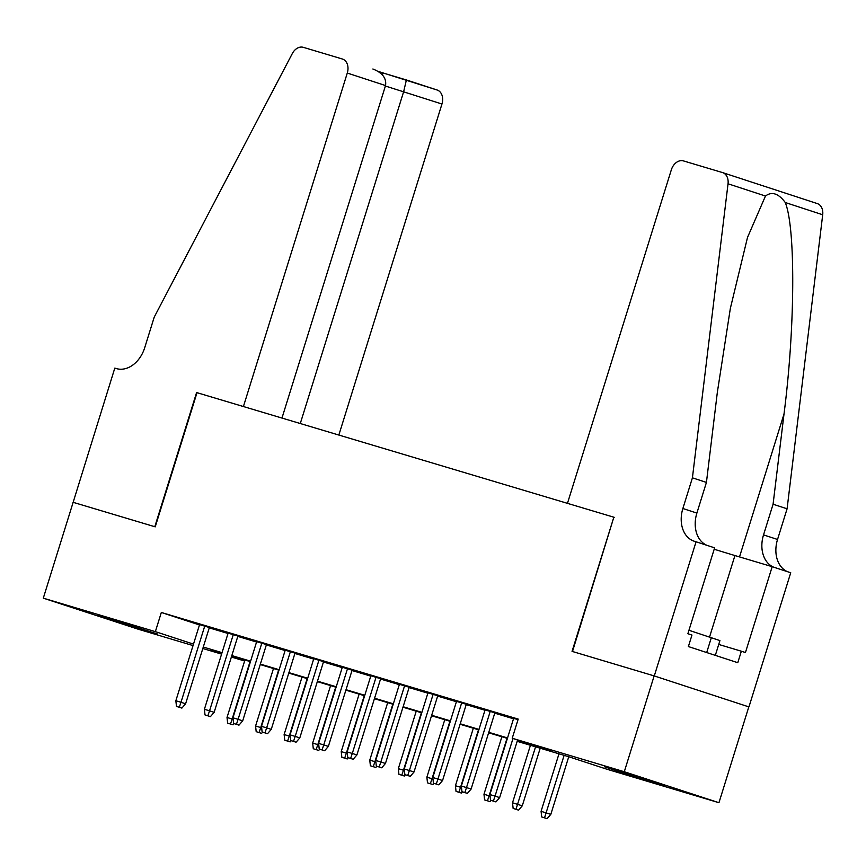 <?xml version="1.0" encoding="UTF-8"?>
<svg xmlns="http://www.w3.org/2000/svg" width="866" height="866" viewBox="0 0 866 866"><rect width="100%" height="100%" fill="white"/><g stroke="black" fill="none" stroke-linecap="round" stroke-linejoin="round"><path stroke-width="1.3" d="M107.795 618.205L157.644 634.042L115.503 621.301L97.847 615.423L107.795 618.205M614.557 769.603L664.406 785.44L622.264 772.699L604.609 766.811L614.557 769.603M73.004 502.28L154.798 526.723L196.593 392.558L243.411 406.544L347.288 73.047A12.048 8.941 -71.9 0 0 342.46 59.04A12.048 8.941 -71.9 0 0 342.297 58.985L303.327 47.338A12.048 8.941 -71.9 0 0 292.286 53.605L154.256 317.053L144.709 347.721A28.102 20.86 108.1 0 1 116.369 368.58L114.799 368.115L73.145 502.323L155.231 526.842L197.015 392.677L613.842 517.208L572.058 651.373L654.144 675.902L748.809 706.873L718.953 802.706L606.893 769.225L568.518 756.668L517.175 741.328M244.623 660.996L231.374 657.034M221.588 654.111L202.817 648.504M193.042 645.581L137.965 629.127L43.3 598.157L155.36 631.639L193.497 644.109M209.356 627.525L199.57 624.602M237.901 636.055L228.126 633.133M266.457 644.585L256.672 641.663M295.003 653.116L285.217 650.193M323.548 661.646L313.773 658.723M352.105 670.176L342.319 667.253M380.65 678.706L370.875 675.783M409.207 687.236L399.421 684.313M437.752 695.766L427.966 692.843M466.298 704.285L456.523 701.373M494.854 712.815L485.068 709.893M517.327 740.863L550.614 750.811L512.228 738.254L518.204 719.083L161.325 612.468L199.461 624.949M209.247 627.872L228.018 633.479M237.793 636.402L256.563 642.009M266.349 644.932L285.109 650.539M294.895 653.462L313.665 659.069M323.44 661.992L342.211 667.599M351.997 670.522L370.767 676.13M380.542 679.052L399.313 684.66M409.098 687.582L427.858 693.19M437.644 696.112L456.414 701.72M466.189 704.643L484.96 710.25M494.746 713.173L513.516 718.78M518.052 719.57L513.625 718.423M654.285 675.945L748.949 706.916L790.734 572.751L772.191 566.678L745.442 652.542L741.35 651.21L737.767 662.707L688.383 646.556L691.966 635.049L687.875 633.706L714.623 547.842L696.069 541.78L654.285 675.945L572.491 651.503L613.842 517.208M654.144 675.902L624.289 771.736L718.953 802.706M73.145 502.323L43.3 598.157M161.325 612.468L155.36 631.639M512.228 738.254L624.289 771.736M203.272 647.043L222.042 652.65M231.828 655.573L250.588 661.18M260.374 664.103L279.144 669.71M288.919 672.633L307.69 678.24M317.476 681.163L336.246 686.77M346.021 689.693L364.792 695.301M374.577 698.223L393.337 703.82M403.123 706.743L421.894 712.35M431.679 715.273L450.439 720.88M460.225 723.803L478.995 729.41M488.77 732.333L507.541 737.94M221.902 653.116L211.65 650.052L221.815 653.375M231.514 656.558L244.667 660.855M507.4 738.406L488.63 732.798M478.844 729.876L460.084 724.268M450.298 721.346L431.528 715.738M421.742 712.815L402.982 707.208M393.196 704.285L374.426 698.689M364.651 695.766L345.88 690.159M336.095 687.236L317.324 681.629M307.549 678.706L288.779 673.098M278.993 670.176L260.233 664.568M250.447 661.646L231.677 656.038M493.371 801.082L490.524 800.227L495.937 801.916L493.371 801.082L495.049 796.103L489.907 794.566L513.668 718.26M512.986 738.503L495.049 796.103L499.65 797.608L517.587 740.008M495.937 801.916L499.65 797.608M489.907 794.566L490.524 800.227M541.694 816.963L547.106 818.662L541.694 816.963L541.077 811.312L550.819 814.354L568.756 756.743M544.541 817.818L564.123 755.358M541.077 811.312L558.981 753.821M550.819 814.354L547.106 818.662M715.327 655.367L719.927 640.591L688.946 630.275M706.699 652.542L711.419 637.376M614.275 517.338L567.457 503.352L671.323 169.855A12.048 8.941 -71.9 0 1 683.469 160.914L722.439 172.55A12.048 8.941 -71.9 0 1 722.612 172.605A12.048 8.941 -71.9 0 1 728.035 183.787L692.421 477.837L682.873 508.504A28.102 20.86 -71.9 0 0 694.121 541.185A28.102 20.86 -71.9 0 0 694.5 541.304L696.069 541.78M722.774 172.659L817.103 203.521A12.048 8.941 108.1 0 1 817.277 203.575A12.048 8.941 108.1 0 1 822.7 214.757L787.086 508.807L773.078 504.228L784.001 414.056C795.118 328.106 795.713 228.213 785.267 202.514C778.458 193.399 771.855 191.234 765.468 196.03L747.52 237.403L730.352 308.383L717.351 392.255L706.429 482.416L696.881 513.083A28.102 20.86 -71.9 0 0 706.992 545.353M706.429 482.416L692.421 477.837M787.086 508.807L777.538 539.475A28.102 20.86 -71.9 0 0 787.649 571.733M773.641 567.154A28.102 20.86 -71.9 0 1 763.531 534.896L773.078 504.228M772.191 566.678L734.931 555.55A45.173 0.585 17.3 0 1 714.19 549.239M741.35 651.21L718.726 644.445M338.844 435.057L441.952 104.017L385.392 86.026M300.285 423.528L403.697 91.504L406.392 79.953L436.962 89.956A12.048 8.941 108.1 0 1 437.124 90.01A12.048 8.941 108.1 0 1 441.952 104.017M281.97 418.061L385.532 85.561L347.288 73.047M372.878 68.988C382.436 72.776 386.658 78.297 385.532 85.561M437.124 90.01L378.182 71.391L382.707 72.874L382.545 75.017M464.825 792.552L461.968 791.697L467.38 793.386L464.825 792.552L466.493 787.573L461.351 786.036L485.122 709.73M490.264 711.267L466.493 787.573L471.104 789.078L494.908 712.653M467.38 793.386L471.104 789.078M461.351 786.036L461.968 791.697M436.269 784.022L433.422 783.167L438.835 784.856L436.269 784.022L437.947 779.043L432.805 777.506L456.577 701.2M461.708 702.737L437.947 779.043L442.548 780.547L466.352 704.123M438.835 784.856L442.548 780.547M432.805 777.506L433.422 783.167M407.724 775.492L404.866 774.637L410.278 776.326L407.724 775.492L409.391 770.513L404.26 768.976L428.02 692.67M433.162 694.207L409.391 770.513L414.002 772.017L437.806 695.593M410.278 776.326L414.002 772.017M404.26 768.976L404.866 774.637M379.178 766.962L376.32 766.107L381.733 767.796L379.178 766.962L380.845 761.983L375.703 760.445L399.475 684.14M404.617 685.677L380.845 761.983L385.446 763.487L409.25 687.063M381.733 767.796L385.446 763.487M375.703 760.445L376.32 766.107M513.137 808.433L518.55 810.132L513.137 808.433L512.52 802.782L522.274 805.824L540.211 748.213M515.995 809.288L535.567 746.828M512.52 802.782L530.436 745.29M522.274 805.824L518.55 810.132M484.592 799.913L490.004 801.602L484.592 799.913L483.975 794.252L489.117 795.789L507.021 738.297M487.439 800.758L489.117 795.789L490.069 796.092M483.975 794.252L501.879 736.76M491.044 800.4L490.004 801.602M456.036 791.383L461.448 793.072L456.036 791.383L455.429 785.722L460.56 787.259L478.476 729.767M458.893 792.228L460.56 787.259L461.524 787.573M455.429 785.722L473.334 728.23M462.487 791.87L461.448 793.072M427.49 782.853L432.903 784.542L427.49 782.853L426.873 777.192L432.015 778.729L449.919 721.237M430.348 783.698L432.015 778.729L432.968 779.043M426.873 777.192L444.778 719.7M433.942 783.34L432.903 784.542M350.622 758.432L347.764 757.577L353.187 759.265L350.622 758.432L352.3 753.452L347.158 751.915L370.919 675.61M376.06 677.147L352.3 753.452L356.9 754.957L380.704 678.533M353.187 759.265L356.9 754.957M347.158 751.915L347.764 757.577M398.945 774.323L404.357 776.012L398.945 774.323L398.328 768.662L403.469 770.199L421.374 712.707M401.792 775.178L403.469 770.199L404.422 770.513M398.328 768.662L416.232 711.17M405.385 774.81L404.357 776.012M322.076 749.902L319.218 749.047L324.631 750.735L322.076 749.902L323.743 744.922L318.601 743.385L342.373 667.08M347.515 668.617L323.743 744.922L328.355 746.427L352.159 670.003M324.631 750.735L328.355 746.427M318.601 743.385L319.218 749.047M370.388 765.793L375.801 767.482L370.388 765.793L369.771 760.132L374.913 761.669L392.818 704.177M373.246 766.648L374.913 761.669L375.876 761.983M369.771 760.132L387.687 702.64M376.84 766.28L375.801 767.482M293.52 741.372L290.673 740.517L296.085 742.205L293.52 741.372L295.198 736.392L290.056 734.866L313.828 658.55M318.959 660.087L295.198 736.392L299.798 737.908L323.603 661.472M296.085 742.205L299.798 737.908M290.056 734.866L290.673 740.517M341.843 757.263L347.255 758.952L341.843 757.263L341.226 751.601L346.368 753.139L364.272 695.647M344.69 758.118L346.368 753.139L347.32 753.452M341.226 751.601L359.13 694.11M348.294 757.75L347.255 758.952M264.974 732.842L262.117 731.987L267.529 733.686L264.974 732.842L266.641 727.862L261.51 726.336L285.271 650.03M290.413 651.557L266.641 727.862L271.253 729.378L295.057 652.942M267.529 733.686L271.253 729.378M261.51 726.336L262.117 731.987M313.286 748.733L318.699 750.421L313.286 748.733L312.68 743.071L317.811 744.608L335.716 687.117M316.144 749.588L317.811 744.608L318.775 744.922M312.68 743.071L330.585 685.58M319.738 749.22L318.699 750.421M236.429 724.312L233.571 723.456L238.984 725.156L236.429 724.312L238.096 719.332L232.954 717.806L256.726 641.5M261.857 643.027L238.096 719.332L242.696 720.848L266.501 644.423M238.984 725.156L242.696 720.848M232.954 717.806L233.571 723.456M284.741 740.203L290.153 741.891L284.741 740.203L284.124 734.541L289.266 736.078L307.17 678.587M287.599 741.058L289.266 736.078L290.218 736.392M284.124 734.541L302.028 677.05M291.192 740.69L290.153 741.891M207.872 715.781L205.015 714.937L210.438 716.626L207.872 715.781L209.55 710.813L204.408 709.276L228.169 632.97M233.311 634.497L209.55 710.813L214.151 712.317L237.955 635.893M210.438 716.626L214.151 712.317M204.408 709.276L205.015 714.937M256.184 731.673L261.608 733.361L256.184 731.673L255.578 726.011L260.72 727.548L278.625 670.057M259.042 732.528L260.72 727.548L261.673 727.862M255.578 726.011L273.483 668.52M262.636 732.16L261.608 733.361M179.327 707.251L176.469 706.407L181.882 708.096L179.327 707.251L180.994 702.283L175.852 700.746L199.624 624.44M204.766 625.977L180.994 702.283L185.605 703.787L209.41 627.363M181.882 708.096L185.605 703.787M175.852 700.746L176.469 706.407M227.639 723.142L233.051 724.831L227.639 723.142L227.022 717.481L232.164 719.018L250.068 661.527M230.497 723.998L232.164 719.018L233.127 719.332M227.022 717.481L244.937 660M234.091 723.63L233.051 724.831M696.881 513.083L682.873 508.504M763.531 534.896L777.538 539.475M822.7 214.757L785.267 202.514M765.468 196.03L728.035 183.787M784.001 414.056L739.51 556.914M709.622 636.802L734.931 555.55M382.729 72.885L406.392 79.953M817.277 203.575L722.612 172.605"/></g></svg>

